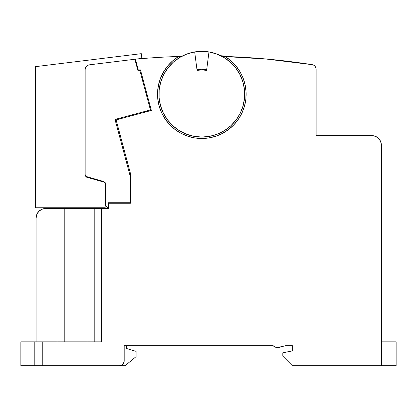 <?xml version="1.0" encoding="UTF-8"?>
<svg xmlns="http://www.w3.org/2000/svg" width="417" height="417" viewBox="0 0 417 417"><rect width="100%" height="100%" fill="white"/><g stroke="black" fill="none" stroke-linecap="round" stroke-linejoin="round"><path stroke-width="0.63" d="M181.65 56.378A42.862 42.862 -121.5 0 1 181.666 56.373A714.404 714.404 0 0 0 178.622 56.472A44.291 44.291 0 0 0 157.824 99.215L157.59 92.074L158.512 84.969L160.566 78.109L163.699 71.667L167.827 65.813L172.847 60.705L178.622 56.472A714.404 714.404 178.4 0 1 181.65 56.378M212.654 52.719A42.862 42.862 -121.5 0 1 220.708 55.711L232.311 56.743L220.708 55.711M106.689 206.884L107.054 207.317L106.689 206.884M106.1 206.18L106.382 206.514M195.959 51.734L199.034 51.421M203.647 51.369L206.811 51.619M184.205 55.122L188.062 53.6M191.799 52.521L196.86 51.619M197.595 51.541L204.09 51.39M205.894 51.526L211.075 52.339M214.859 53.36L218.716 54.794M381.388 365.667L396.15 365.667L396.15 341.857L381.388 341.857L396.15 341.857L396.15 365.667L292.322 365.667L381.388 365.667L381.388 145.158L381.388 365.667M371.86 135.629A9.523 9.523 0 0 1 378.594 138.423L375.503 136.354L371.86 135.629L316.138 135.629L316.138 69.363L316.138 135.629L371.86 135.629A9.523 9.523 0 0 1 381.388 145.158L380.658 141.509L378.594 138.423M380.658 141.499A9.523 9.523 0 0 1 381.388 145.158M36.274 216.168L36.816 214.38L38.88 211.289L41.971 209.225L45.615 208.5A9.523 9.523 0 0 0 36.091 218.023L36.091 341.857L36.091 218.023L36.899 214.182M380.976 142.39L380.658 141.509M273.093 345.667L124.198 345.667L124.198 360.908A4.764 4.764 0 0 1 119.439 365.667L121.258 365.308L122.806 364.276L124.11 361.836L124.198 345.667L273.093 345.667L274.37 346.689L277.498 347.569L285.655 345.667L292.322 345.667L292.322 350.906L292.322 345.667L292.322 350.906L282.799 352.808L282.799 356.144L292.322 365.667L282.799 356.144L282.799 352.808L292.322 350.906L292.322 345.667L285.655 345.667L279.124 347.371A6.192 6.192 0 0 1 273.093 345.667L275.131 347.074L277.56 347.569A6.192 6.192 0 0 0 279.124 347.371M312.927 64.859L312.109 64.656A4.764 4.764 0 0 1 316.138 69.363L315.841 67.71L314.991 66.267L315.617 67.194M236.168 119.851A42.862 42.862 0 0 0 236.189 119.83L240.328 113.054L243.147 105.61L244.544 97.781L244.471 89.822L242.929 82.019L239.973 74.633L235.699 67.919L230.262 62.112A42.862 42.862 0 0 0 222.011 56.378L267.193 59.089L312.109 64.656L265.009 58.891M201.875 138.491A44.291 44.291 0 0 0 208.938 137.912M209.006 137.902A44.291 44.291 0 0 0 222.475 133.383M222.542 133.351A44.291 44.291 0 0 0 228.542 129.531L222.506 133.367L218.081 135.4M228.558 129.515A44.291 44.291 0 0 0 241.938 112.997M241.964 112.939A44.291 44.291 0 0 0 225.044 56.472A44.291 44.291 0 0 1 201.833 138.491A44.291 44.291 0 0 1 178.622 56.472A714.404 714.404 0 0 0 135.395 59.188A714.404 714.404 0 0 0 135.181 59.209A714.404 714.404 0 0 1 135.395 59.188A714.404 714.404 0 0 0 135.181 59.209M223.825 57.4A42.862 42.862 0 0 1 223.861 57.426L216.663 53.981L208.974 51.932A42.862 42.862 0 0 1 244.544 97.781A42.862 42.862 0 0 1 201.833 137.057A42.862 42.862 0 0 0 201.849 137.057M209.735 136.323A42.862 42.862 0 0 0 209.756 136.323L217.403 134.133L224.518 130.568L230.846 125.746L236.178 119.841M217.393 134.133A42.862 42.862 0 0 0 230.856 125.736M243.142 105.626A42.862 42.862 0 0 0 239.968 74.627M193.728 52.104L201.833 51.333A42.862 42.862 0 0 1 208.974 51.932L206.597 70.379L201.833 69.905L197.069 70.379A24.29 24.29 0 0 1 206.597 70.379L208.974 51.932A42.862 42.862 0 0 0 201.833 51.333L210.048 52.125M42.758 365.667L34.184 365.667L34.184 341.857L101.341 341.857L42.758 341.857L42.758 365.667L119.439 365.667L42.758 365.667L42.758 341.857M140.32 69.905L140.32 70.332L139.831 70.332L150.443 109.947L115.009 119.439L129.916 175.072L129.916 202.735L108.008 202.735L108.008 207.499L107.205 207.499L108.008 208.453L108.483 208.453L108.008 208.453L105.152 205.049L107.205 207.499L108.008 207.499L108.008 202.735L129.916 202.735L129.916 175.072L115.009 119.439L150.443 109.947L139.831 70.332L137.855 70.332L134.884 59.245L137.855 70.332L140.32 70.332L140.482 69.905L151.35 110.453L116.103 119.898L130.391 173.222L130.391 203.261L130.391 173.222L130.391 203.261L108.483 203.261L108.483 208.5L108.483 203.261L130.391 203.261M90.744 177.892L90.88 178.403L90.744 177.892M85.146 69.566L85.454 67.877L86.34 66.412L87.69 65.354L89.327 64.838L134.884 59.245L89.327 64.838L87.69 65.354L86.34 66.412L85.454 67.877L85.146 69.566A4.764 4.764 0 0 1 89.327 64.838L141.874 58.39L141.29 53.663L35.612 66.637L35.612 207.76L105.152 207.76L105.152 182.479L105.152 207.76L35.612 207.76L35.612 66.637L141.29 53.663L141.874 58.39L89.327 64.838A4.764 4.764 0 0 0 85.146 69.566L85.146 176.761L105.152 182.479L85.146 176.761L85.146 69.566L85.146 176.761M86.887 176.813A2.382 2.382 0 0 1 85.146 174.52L85.631 175.958L86.887 176.813L102.671 181.239A4.05 4.05 0 0 1 105.626 185.138L105.626 205.612L105.626 185.138L104.803 182.688L102.671 181.239L86.189 176.485M206.686 69.665A25.004 25.004 0 0 0 196.98 69.665A25.004 25.004 0 0 1 206.686 69.665L201.833 69.191L196.98 69.665M57.046 341.857L57.046 208.5L64.192 208.5L64.192 341.857L64.192 208.5L94.195 208.5L94.195 341.857L94.195 208.5L108.483 208.5L101.341 208.5L101.341 341.857L101.341 208.5L57.046 208.5L57.046 341.857M87.054 341.857L87.054 208.5L87.054 341.857M186.78 54.064L187.681 53.736M215.662 53.626L217.121 54.153M223.434 57.171L224.737 57.963M229.439 61.403L229.736 61.653M235.516 67.69L236.236 68.623M201.802 137.057A42.862 42.862 0 0 0 201.833 137.057A42.862 42.862 0 0 1 159.117 97.781A42.862 42.862 0 0 1 194.687 51.932L197.069 70.379L194.687 51.932A42.862 42.862 0 0 1 201.833 51.333A42.862 42.862 0 0 0 194.687 51.932L186.998 53.981L179.821 57.416L173.404 62.112L167.962 67.919L163.693 74.633L160.733 82.019L159.19 89.822L159.117 97.781L160.519 105.61L163.339 113.054L167.488 119.841L172.815 125.746L179.148 130.568L186.263 134.133L193.91 136.323L201.833 137.057L209.756 136.323M230.262 62.112L223.84 57.416M45.615 208.5L57.046 208.5L45.615 208.5M37.697 212.733L38.88 211.289M34.184 365.667L34.184 341.857L20.85 341.857L20.85 365.667L34.184 365.667L20.85 365.667L20.85 341.857L34.184 341.857M268.699 59.23L225.044 56.472A714.404 714.404 0 0 0 222.016 56.378A714.404 714.404 0 0 1 225.044 56.472A714.404 714.404 0 0 1 312.109 64.656M223.006 56.926L225.597 58.521M229.241 61.242L231.586 63.337M234.635 66.605L236.58 69.097M239.024 72.881L240.463 75.623M242.261 79.955L243.127 82.707M244.226 87.878L244.503 90.14M244.555 97.693L244.445 98.819M243.278 105.141L242.527 107.664M240.708 112.251L239.348 114.93M236.919 118.819L235.026 121.316M232.019 124.626L229.689 126.773M226.129 129.51L223.502 131.178M219.389 133.299L216.652 134.415M211.784 135.89L209.355 136.395M194.306 136.395L191.877 135.89M187.009 134.415L184.278 133.299M180.16 131.178L177.533 129.51M173.972 126.773L171.648 124.626M168.64 121.316L166.743 118.819M164.314 114.93L162.958 112.251M161.134 107.659L160.389 105.141M159.216 98.819L159.112 97.693M159.158 90.14L159.435 87.878M160.535 82.707L161.405 79.955M163.203 75.623L164.642 72.881M167.081 69.097L169.026 66.605M172.08 63.337L174.421 61.242M178.069 58.521L180.66 56.926M135.395 59.188L138.262 69.905L140.482 69.905L151.35 110.453L140.482 69.905L138.262 69.905L135.395 59.188A714.404 714.404 0 0 1 178.622 56.472M236.356 68.784L235.459 67.617M230.648 62.461L229.371 61.346M224.831 58.026L223.152 57.009M34.277 341.857L42.664 341.857M42.664 365.667L34.277 365.667M157.829 99.246A44.291 44.291 0 0 0 169.771 124.756L165.262 119.189L161.713 112.965L159.211 106.257L157.824 99.23M181.16 133.367A44.291 44.291 0 0 0 201.833 138.491L194.692 137.907L187.744 136.187L181.16 133.367L175.114 129.525L169.771 124.756M151.35 110.453L116.103 119.898L130.391 173.222M373.721 135.812L375.503 136.354L372.485 135.65M314.991 66.267L313.693 65.203M225.044 56.472L230.82 60.705L235.84 65.813L239.968 71.667L243.101 78.109L245.154 84.969L246.077 92.074L245.837 99.23L244.451 106.257L241.949 112.965L238.399 119.189L233.895 124.756L228.547 129.525M215.923 136.187L208.969 137.907L201.833 138.491M136.109 356.618L136.109 351.38L126.58 348.523L126.58 345.667L126.58 348.523L136.109 351.38L136.109 356.618L125.152 365.667L136.109 356.618M118.485 365.667L125.152 365.667L118.485 365.667"/></g></svg>

